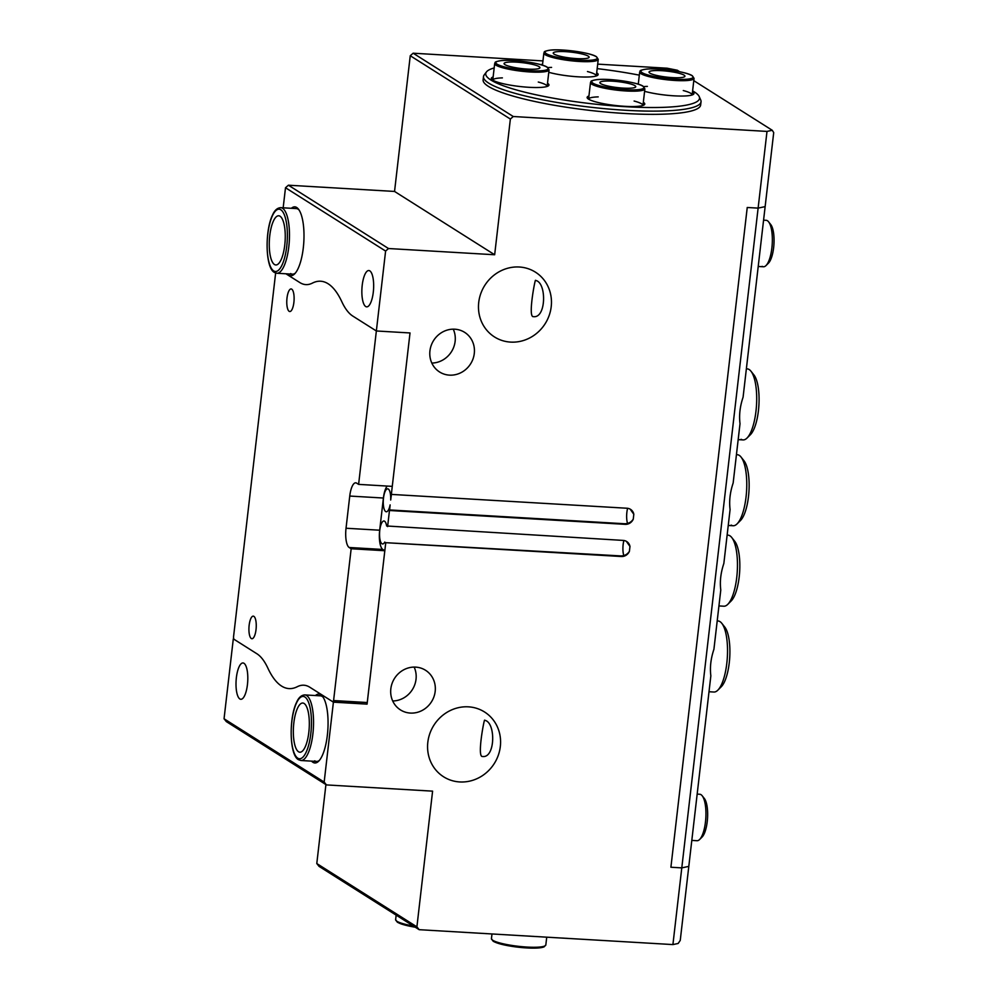 <?xml version="1.0" encoding="UTF-8"?>
<svg xmlns="http://www.w3.org/2000/svg" width="998" height="998" viewBox="0 0 998 998"><rect width="100%" height="100%" fill="white"/><g stroke="black" fill="none" stroke-linecap="round" stroke-linejoin="round"><path stroke-width="1.5" d="M385.752 542.687L620.394 555.898C624.299 556.048 627.305 554.526 629.401 551.345A8.209 7.66 -57.7 0 1 621.355 556.51L385.752 542.687L367.077 704.139L333.407 702.155L309.829 687.248A109.493 35.03 -86.6 0 0 303.841 685.214A109.493 35.03 -86.6 0 0 297.267 686.724A136.876 43.787 93.4 0 1 289.058 688.595A136.876 43.787 93.4 0 1 267.851 668.111A109.493 35.03 -86.6 0 0 256.885 653.752L233.307 638.845L224.051 718.772L324.163 782.083L333.407 702.155M384.791 542.076A11.502 3.68 93.4 0 1 382.596 543.96A11.502 3.68 93.4 0 1 379.602 532.258A11.502 3.68 93.4 0 1 383.943 520.993A11.502 3.68 93.4 0 1 386.65 525.983L623.226 540.417A8.209 7.66 -57.7 0 1 629.975 546.455L626.332 541.315M389.632 509.953L624.237 523.725C628.154 523.875 631.16 522.353 633.256 519.172A8.209 7.66 -57.7 0 1 625.197 524.337L389.569 510.502L390.118 504.901L387.611 526.595M390.118 504.901A11.502 3.68 93.4 0 1 386.326 511.774A11.502 3.68 93.4 0 1 383.319 500.085A11.502 3.68 93.4 0 1 387.661 488.82A11.502 3.68 93.4 0 1 390.692 500.01L391.428 494.409L627.068 508.244A8.209 7.66 -57.7 0 1 633.817 514.282L630.175 509.142M387.174 486.063A16.43 5.252 -86.6 0 0 383.407 498.027L379.689 530.212A16.43 5.252 -86.6 0 0 382.82 549.461L384.816 550.734L351.159 548.75L349.163 547.49A16.43 5.252 93.4 0 1 346.032 528.241L349.749 496.056A16.43 5.252 93.4 0 1 355.712 482.82A16.43 5.252 93.4 0 1 356.61 483.119L358.606 484.379L376.358 330.974L352.781 316.067A109.493 35.03 93.4 0 1 341.815 301.708A136.876 43.787 -86.6 0 0 320.608 281.224A136.876 43.787 -86.6 0 0 312.399 283.108A109.493 35.03 93.4 0 1 305.825 284.605A109.493 35.03 93.4 0 1 299.837 282.571L285.939 273.789L299.837 282.571A109.493 35.03 -86.6 0 0 305.825 284.605A109.493 35.03 -86.6 0 0 312.399 283.108A136.876 43.787 93.4 0 1 320.608 281.224A136.876 43.787 93.4 0 1 341.815 301.708A109.493 35.03 -86.6 0 0 352.781 316.067L376.358 330.974L410.016 332.958L390.692 500.01M275.635 273.015L233.495 637.235L233.806 639.157L256.885 653.752A109.493 35.03 93.4 0 1 267.851 668.111A136.876 43.787 -86.6 0 0 289.058 688.595A136.876 43.787 -86.6 0 0 297.267 686.724A109.493 35.03 93.4 0 1 303.841 685.214A109.493 35.03 93.4 0 1 309.829 687.248L332.908 701.844L367.077 704.139M672.914 944.582L678.178 943.459L680.249 940.403L688.807 866.376L681.771 867.886L670.905 867.237L747.24 207.484L758.118 208.12L672.914 944.582L419.172 929.687L416.902 926.855L432.596 791.152L326.446 784.915L324.163 782.083M767 131.412L758.118 208.12L765.142 206.623L773.712 132.597L772.265 130.289L767 131.412L513.259 116.517L510.365 119.049L494.659 254.752L388.509 248.527L385.602 251.059L376.358 330.974L410.016 332.958L392.264 486.363L358.606 484.379M633.817 514.282L633.256 519.172M629.975 546.455L629.401 551.345M410.353 713.071A23.453 21.881 -57.7 0 1 400.472 709.915A23.453 21.881 -57.7 0 1 394.522 678.403A23.453 21.881 -57.7 0 1 425.535 670.269A23.453 21.881 -57.7 0 1 433.93 696.779A23.453 21.881 -57.7 0 1 410.353 713.071M449.449 375.136A23.453 21.881 -57.7 0 1 439.582 371.98A23.453 21.881 -57.7 0 1 433.619 340.48A23.453 21.881 -57.7 0 1 464.631 332.346A23.453 21.881 -57.7 0 1 473.04 358.843A23.453 21.881 -57.7 0 1 449.449 375.136M459.729 781.945A38.323 35.753 -57.7 0 1 443.586 776.781A38.323 35.753 -57.7 0 1 433.856 725.284A38.323 35.753 -57.7 0 1 484.566 711.998A38.323 35.753 -57.7 0 1 498.276 755.324A38.323 35.753 -57.7 0 1 459.729 781.945M510.627 342.102A38.323 35.753 -57.7 0 1 494.484 336.937A38.323 35.753 -57.7 0 1 484.754 285.44A38.323 35.753 -57.7 0 1 535.452 272.167A38.323 35.753 -57.7 0 1 549.162 315.48A38.323 35.753 -57.7 0 1 510.627 342.102M627.617 508.294A11.502 3.68 -86.6 0 0 627.542 523.376M623.887 540.492A11.502 3.68 -86.6 0 0 623.8 555.524M699.623 839.493L702.068 837.06A20.534 6.562 -86.6 0 0 707.545 818.023A20.534 6.562 -86.6 0 0 704.326 798.475L702.18 795.768A23.266 7.448 93.4 0 1 705.823 817.923A23.266 7.448 93.4 0 1 699.623 839.493A23.266 7.448 93.4 0 1 697.028 840.715L691.814 840.403M697.165 794.096L699.76 794.258A23.266 7.448 93.4 0 1 701.033 794.682A23.266 7.448 93.4 0 1 702.18 795.768M717.849 690.167L721.267 686.749A31.749 10.155 -86.6 0 0 729.738 657.308A31.749 10.155 -86.6 0 0 724.773 627.081L721.779 623.288A35.591 11.39 93.4 0 1 727.342 657.171A35.591 11.39 93.4 0 1 717.849 690.167A35.591 11.39 93.4 0 1 713.894 692.026L709.004 691.739M717.2 620.931L718.061 620.981A35.591 11.39 93.4 0 1 720.007 621.642A35.591 11.39 93.4 0 1 721.779 623.288M727.779 604.339L731.197 600.933A31.749 10.155 -86.6 0 0 739.668 571.492A31.749 10.155 -86.6 0 0 734.703 541.253L731.709 537.46A35.591 11.39 93.4 0 1 737.273 571.343A35.591 11.39 93.4 0 1 727.779 604.339A35.591 11.39 93.4 0 1 723.824 606.21L718.934 605.923M727.13 535.103L727.991 535.153A35.591 11.39 93.4 0 1 729.937 535.814A35.591 11.39 93.4 0 1 731.709 537.46M670.905 867.237L681.771 867.886L688.807 866.376L710.85 675.808C709.778 667.425 710.801 658.58 713.919 649.286L720.781 589.993C719.708 581.597 720.731 572.752 723.849 563.471L730.087 509.529C729.014 501.133 730.037 492.301 733.156 483.007L740.017 423.701C738.944 415.318 739.967 406.473 743.086 397.192L765.142 206.623M770.743 224.538A20.534 6.562 93.4 0 1 773.949 244.098A20.534 6.562 93.4 0 1 768.472 263.11L766.027 265.555A23.266 7.448 -86.6 0 0 772.227 243.999A23.266 7.448 -86.6 0 0 768.597 221.83A23.266 7.448 -86.6 0 0 766.152 220.309L763.57 220.159M762.16 266.341A23.266 7.448 -86.6 0 0 763.433 266.765A23.266 7.448 -86.6 0 0 766.027 265.555M753.964 374.986A31.749 10.155 93.4 0 1 758.904 405.225A31.749 10.155 93.4 0 1 750.446 434.654L747.015 438.06A35.591 11.39 -86.6 0 0 756.509 405.088A35.591 11.39 -86.6 0 0 750.958 371.206A35.591 11.39 -86.6 0 0 747.215 368.873M741.115 439.27A35.591 11.39 -86.6 0 0 743.061 439.918A35.591 11.39 -86.6 0 0 747.015 438.06M741.015 457.009L744.021 460.802A31.749 10.155 93.4 0 1 748.974 491.053A31.749 10.155 93.4 0 1 740.516 520.469L737.085 523.888A35.591 11.39 -86.6 0 0 746.579 490.916A35.591 11.39 -86.6 0 0 741.027 457.022A35.591 11.39 -86.6 0 0 737.285 454.701L736.437 454.651M731.185 525.085A35.591 11.39 -86.6 0 0 733.131 525.746A35.591 11.39 -86.6 0 0 737.085 523.888M597.69 64.134L667.051 68.201L677.318 70.234L679.688 71.731M693.797 80.663L772.265 130.289M542.949 60.915L413.147 53.206L513.259 116.517M701.033 101.784L700.658 105.002A109.493 18.076 -173.4 0 1 589.83 110.379A109.493 18.076 -173.4 0 1 483.119 79.84L483.494 76.609A109.493 18.076 6.6 0 0 590.18 107.16A109.493 18.076 6.6 0 0 701.033 101.784A109.493 18.076 6.6 0 0 700.721 99.987L699.211 96.581A107.597 17.764 -173.4 0 1 590.591 103.63A107.597 17.764 -173.4 0 1 486.438 71.968A107.597 17.764 -173.4 0 1 494.172 67.939M325.922 784.59L316.79 863.544L319.061 866.376L419.172 929.687M392.713 700.983A23.453 21.881 122.3 0 0 414.158 667.088M431.81 363.06A23.453 21.881 122.3 0 0 453.254 329.153M239.844 698.949A18.201 5.826 93.4 0 1 236.214 679.214A18.201 5.826 93.4 0 1 242.963 662.959A18.201 5.826 93.4 0 1 247.716 681.459A18.201 5.826 93.4 0 1 240.842 699.286A18.201 5.826 93.4 0 1 239.844 698.949M536.35 280.638C546.742 283.794 546.093 318.599 533.369 316.64C527.742 317.514 535.078 279.141 535.502 280.313L536.35 280.638M369.821 270.87A18.201 5.826 93.4 0 1 373.452 290.618A18.201 5.826 93.4 0 1 366.69 306.86A18.201 5.826 93.4 0 1 365.692 306.523A18.201 5.826 93.4 0 1 362.062 286.775A18.201 5.826 93.4 0 1 368.811 270.533A18.201 5.826 93.4 0 1 369.821 270.87M304.814 694.92C301.359 695.132 298.639 697.565 296.631 702.243C288.871 717.712 289.308 755.112 298.464 759.678L300.959 760.513A32.847 10.504 -86.6 0 0 313.372 728.328A32.847 10.504 -86.6 0 0 304.814 694.92L320.346 695.831A32.847 10.504 93.4 0 1 323.127 697.24M319.422 760.351A32.847 10.504 93.4 0 1 316.491 761.424A32.847 10.504 93.4 0 1 314.694 760.813M311.576 761.137A34.493 11.028 -86.6 0 0 312.96 762.322A34.493 11.028 -86.6 0 0 318.686 761.162A34.493 11.028 -86.6 0 0 327.88 729.176A34.493 11.028 -86.6 0 0 322.491 696.342A34.493 11.028 -86.6 0 0 315.43 695.544M280.737 207.671C277.294 207.871 274.575 210.316 272.566 214.994C264.807 230.463 265.243 267.863 274.4 272.429L276.895 273.252A32.847 10.504 -86.6 0 0 289.308 241.079A32.847 10.504 -86.6 0 0 280.737 207.671L296.281 208.582A32.847 10.504 93.4 0 1 299.063 209.992M295.358 273.103A32.847 10.504 93.4 0 1 292.426 274.163A32.847 10.504 93.4 0 1 290.63 273.564M287.511 273.876A34.493 11.028 -86.6 0 0 288.884 275.074A34.493 11.028 -86.6 0 0 294.61 273.914A34.493 11.028 -86.6 0 0 303.816 241.928A34.493 11.028 -86.6 0 0 298.414 209.093A34.493 11.028 -86.6 0 0 291.366 208.295M413.147 53.206L410.253 55.738L394.547 191.441L288.397 185.204L285.503 187.736L385.602 251.059M285.503 187.736L283.17 207.809M485.465 720.481C495.844 723.637 495.208 758.443 482.483 756.484C476.857 757.345 484.18 718.972 484.616 720.157L485.465 720.481M224.051 718.772L226.334 721.604L326.446 784.915M288.397 185.204L388.509 248.527M394.547 191.441L494.659 254.752M410.253 55.738L510.365 119.049M316.79 863.544L416.902 926.855M366.565 703.815L367.252 702.53L333.594 700.546L332.908 701.844M333.594 700.546L351.159 548.75M289.158 311.326A11.315 3.618 93.4 0 1 286.9 299.051A11.315 3.618 93.4 0 1 291.104 288.946A11.315 3.618 93.4 0 1 291.728 289.158A11.315 3.618 93.4 0 1 293.986 301.433A11.315 3.618 93.4 0 1 289.782 311.538A11.315 3.618 93.4 0 1 289.158 311.326M251.309 638.52A11.315 3.618 93.4 0 1 249.051 626.245A11.315 3.618 93.4 0 1 253.243 616.14A11.315 3.618 93.4 0 1 253.866 616.352A11.315 3.618 93.4 0 1 256.124 628.64A11.315 3.618 93.4 0 1 251.92 638.732A11.315 3.618 93.4 0 1 251.309 638.52M367.252 702.53L384.816 550.734M486.438 71.968L484.192 74.937A109.493 18.076 6.6 0 0 483.494 76.609M692.612 90.893A107.597 17.764 -173.4 0 1 694.396 91.953A107.597 17.764 -173.4 0 1 699.211 96.581M540.105 64.496A107.597 17.764 -173.4 0 1 542.525 64.546M597.166 68.625A107.597 17.764 -173.4 0 1 639.319 75.149M548.788 72.305A29.017 4.79 6.6 0 0 578.141 76.809A29.017 4.79 6.6 0 0 597.64 75.312A29.017 4.79 6.6 0 0 596.692 72.792M588.945 96.008A29.017 4.79 6.6 0 0 587.435 98.241A29.017 4.79 6.6 0 0 624.785 106.312A29.017 4.79 6.6 0 0 644.271 104.815A29.017 4.79 6.6 0 0 643.323 102.295M644.596 91.305A29.017 4.79 6.6 0 0 673.949 95.82A29.017 4.79 6.6 0 0 693.448 94.323A29.017 4.79 6.6 0 0 692.5 91.804M493.124 76.996A29.017 4.79 6.6 0 0 491.627 79.229A29.017 4.79 6.6 0 0 528.965 87.3A29.017 4.79 6.6 0 0 548.463 85.803A29.017 4.79 6.6 0 0 547.515 83.296M547.852 67.615A27.37 4.516 -173.4 0 1 551.57 67.39M587.46 71.544A27.37 4.516 -173.4 0 1 596.317 75.948L598.239 59.356L596.492 56.749C590.878 52.694 562.336 48.69 550.385 50.112C541.714 51.609 545.158 52.033 543.86 53.069A27.37 4.516 6.6 0 0 570.532 60.703A27.37 4.516 6.6 0 0 598.239 59.356M494.684 63.56C495.981 62.537 492.538 62.113 501.208 60.604C513.159 59.181 541.714 63.186 547.316 67.24L549.062 69.848A27.37 4.516 6.6 0 1 521.355 71.195A27.37 4.516 6.6 0 1 494.684 63.56L492.763 80.152A27.37 4.516 -173.4 0 1 502.393 77.881M538.284 82.036A27.37 4.516 -173.4 0 1 547.141 86.452L549.062 69.848M590.492 82.56C591.802 81.537 588.358 81.112 597.029 79.615C608.98 78.181 637.522 82.198 643.124 86.24L644.883 88.859A27.37 4.516 6.6 0 1 617.176 90.194A27.37 4.516 6.6 0 1 590.492 82.56L588.571 99.164A27.37 4.516 -173.4 0 1 598.214 96.881M634.104 101.035A27.37 4.516 -173.4 0 1 642.962 105.451L644.883 88.859M643.66 86.614A27.37 4.516 -173.4 0 1 647.378 86.389M683.281 90.544A27.37 4.516 -173.4 0 1 692.138 94.96L694.059 78.355L692.3 75.748C686.699 71.706 658.156 67.689 646.205 69.124C637.535 70.621 640.978 71.045 639.668 72.068A27.37 4.516 6.6 0 0 666.34 79.703A27.37 4.516 6.6 0 0 694.059 78.355M684.079 75.149A18.064 2.982 -173.4 0 1 684.94 76.222A18.064 2.982 -173.4 0 1 666.652 77.108A18.064 2.982 -173.4 0 1 649.037 72.068A18.064 2.982 -173.4 0 1 664.381 70.883A18.064 2.982 -173.4 0 1 684.079 75.149M588.259 56.138A18.064 2.982 -173.4 0 1 589.119 57.21A18.064 2.982 -173.4 0 1 570.831 58.096A18.064 2.982 -173.4 0 1 553.229 53.056A18.064 2.982 -173.4 0 1 568.561 51.871A18.064 2.982 -173.4 0 1 588.259 56.138M539.082 66.629A18.064 2.982 -173.4 0 1 539.943 67.702A18.064 2.982 -173.4 0 1 521.655 68.588A18.064 2.982 -173.4 0 1 504.052 63.548A18.064 2.982 -173.4 0 1 519.384 62.363A18.064 2.982 -173.4 0 1 539.082 66.629M634.903 85.641A18.064 2.982 -173.4 0 1 635.763 86.714A18.064 2.982 -173.4 0 1 617.475 87.599A18.064 2.982 -173.4 0 1 599.86 82.56A18.064 2.982 -173.4 0 1 615.205 81.374A18.064 2.982 -173.4 0 1 634.903 85.641M298.539 751.756A24.638 7.884 93.4 0 1 293.624 725.01A24.638 7.884 93.4 0 1 302.768 703.029A24.638 7.884 93.4 0 1 309.193 728.091A24.638 7.884 93.4 0 1 299.887 752.218A24.638 7.884 93.4 0 1 298.539 751.756M274.475 264.507A24.638 7.884 93.4 0 1 269.547 237.761A24.638 7.884 93.4 0 1 278.704 215.78A24.638 7.884 93.4 0 1 285.129 240.83A24.638 7.884 93.4 0 1 275.822 264.969A24.638 7.884 93.4 0 1 274.475 264.507M621.355 556.51L620.394 555.898M625.197 524.337L624.237 523.725M349.163 547.49L382.82 549.461M349.749 496.056L383.407 498.027M346.032 528.241L379.689 530.212M546.729 937.172L545.831 944.931A27.37 4.516 -173.4 0 1 518.112 946.279A27.37 4.516 -173.4 0 1 491.44 938.644L491.989 933.966M492.413 940.041A26.285 4.341 6.6 0 0 518.012 947.177A26.285 4.341 6.6 0 0 544.571 946.079M413.297 925.982A27.37 4.516 -173.4 0 1 395.632 919.645L396.156 915.129M396.593 921.042A26.285 4.341 6.6 0 0 415.243 927.204M691.839 75.599A26.285 4.341 -173.4 0 1 661.487 77.794A26.285 4.341 -173.4 0 1 647.64 69.037A26.285 4.341 -173.4 0 1 691.839 75.599M596.031 56.599A26.285 4.341 -173.4 0 1 565.666 58.782A26.285 4.341 -173.4 0 1 551.819 50.025A26.285 4.341 -173.4 0 1 596.031 56.599M546.854 67.091A26.285 4.341 -173.4 0 1 516.49 69.286A26.285 4.341 -173.4 0 1 502.643 60.516A26.285 4.341 -173.4 0 1 546.854 67.091M642.675 86.09A26.285 4.341 -173.4 0 1 612.31 88.286A26.285 4.341 -173.4 0 1 598.463 79.528A26.285 4.341 -173.4 0 1 642.675 86.09M297.791 758.193A31.212 9.98 93.4 0 1 294.872 707.133A31.212 9.98 93.4 0 1 311.326 717.537A31.212 9.98 93.4 0 1 297.791 758.193M273.726 270.945A31.212 9.98 93.4 0 1 270.807 219.884A31.212 9.98 93.4 0 1 287.249 230.288A31.212 9.98 93.4 0 1 273.726 270.945M770.73 224.538L768.597 221.83M758.218 266.466L763.433 266.765M753.952 374.974L750.945 371.181M738.183 439.631L743.061 439.918M746.367 368.823L747.228 368.873M728.253 525.459L733.131 525.746M316.491 761.424L300.959 760.513M292.426 274.163L276.895 273.252M545.831 944.931L544.097 946.853C540.03 948.512 530.724 948.549 516.191 946.965C505 945.48 497.353 943.584 493.224 941.276L491.44 938.644M415.28 927.229L401.608 924.098L397.404 922.264L395.632 919.645M639.668 72.068L638.271 84.181M543.86 53.069L542.45 65.182"/></g></svg>
